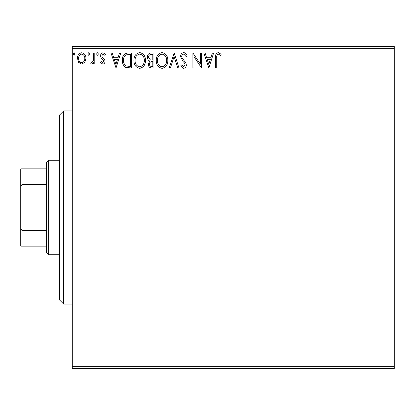 <?xml version="1.0" encoding="UTF-8"?>
<svg xmlns="http://www.w3.org/2000/svg" width="415" height="415" viewBox="0 0 415 415"><rect width="100%" height="100%" fill="white"/><g stroke="black" fill="none" stroke-linecap="round" stroke-linejoin="round"><path stroke-width="0.62" d="M84.821 62.302L81.703 64.123L78.591 62.312L77.47 58.406C77.439 55.294 78.85 53.41 81.703 52.757C84.561 53.405 85.972 55.294 85.947 58.406L84.821 62.302M94.807 52.949L94.807 63.931L93.65 63.931L93.65 62.312L91.637 64.123L90.761 63.744L91.31 62.577L91.829 62.774L93.468 60.408L93.65 52.949L94.807 52.949M102.816 64.123L100.586 62.561L101.26 61.617L102.744 62.774L103.859 61.296L103.584 60.3L100.964 57.628L100.586 55.926C100.575 54.163 101.385 53.104 103.024 52.757L105.4 54.241L104.741 55.262L103.153 54.106L101.742 55.869L102.017 56.917L104.647 59.547L105.016 61.238C105.042 62.852 104.305 63.811 102.816 64.123M128.111 52.949L131.602 52.949L131.602 67.972L125.75 67.432C123.312 65.741 122.181 63.355 122.352 60.274C122.181 55.937 124.101 53.494 128.111 52.949M153.944 52.949L153.944 67.972L151.823 67.972C149.535 67.863 148.378 66.618 148.357 64.252L149.768 61.052C148.171 60.289 147.382 59.013 147.398 57.213C147.413 54.733 148.596 53.312 150.941 52.949L153.944 52.949M174.175 52.949L178.99 67.972L177.729 67.972L174.077 56.575L170.425 67.972L169.164 67.972L174.175 52.949M200.372 52.949L201.529 52.949L201.529 67.972L194.018 56.767L194.018 67.972L192.861 67.972L192.861 52.949L200.372 64.128L200.372 52.949M216.744 57.976L216.744 67.972L215.593 67.972L215.593 57.825C215.126 55.102 216.044 53.343 218.337 52.565L221.179 54.298L220.588 55.454L218.352 54.106C216.931 54.847 216.397 56.139 216.744 57.976M72.267 48.654L72.267 46.511L394.25 46.511L394.25 48.654L72.267 48.654L72.267 366.346L394.25 366.346L394.25 368.489L72.267 368.489L72.267 366.346M394.25 48.654L394.25 366.346M208.849 67.972L203.838 52.949L205.098 52.949L206.644 57.763L210.862 57.763L212.407 52.949L213.663 52.949L208.849 67.972M183.705 52.565C185.453 52.918 186.579 54.012 187.082 55.849L186.143 56.606L183.788 54.106C182.413 54.355 181.713 55.205 181.687 56.653L182.066 58.126L185.718 62.566L186.309 64.854C186.33 66.799 185.432 67.972 183.627 68.361L180.722 65.814L181.625 64.89L183.638 66.82L185.152 64.916L184.457 62.976L183.031 61.477L180.53 56.632C180.551 54.375 181.609 53.021 183.705 52.565M167.816 60.393C167.899 64.683 166 67.334 162.109 68.361C158.131 67.432 156.18 64.802 156.258 60.466C156.185 56.175 158.105 53.54 162.021 52.565C165.938 53.509 167.873 56.118 167.816 60.393M145.468 60.393C145.556 64.683 143.652 67.334 139.762 68.361C135.788 67.432 133.838 64.802 133.91 60.466C133.838 56.175 135.757 53.54 139.673 52.565C143.59 53.509 145.525 56.118 145.468 60.393M115.998 67.972L110.987 52.949L112.247 52.949L113.788 57.763L118.01 57.763L119.556 52.949L120.812 52.949L115.998 67.972M98.464 54.007L97.504 55.262L96.539 54.007L97.504 52.757L98.464 54.007M89.604 54.007L88.644 55.262L87.679 54.007L88.644 52.757L89.604 54.007M75.157 54.007L74.192 55.262L73.232 54.007L74.192 52.757L75.157 54.007M207.137 59.303L208.755 64.351L210.369 59.303L207.137 59.303M157.415 60.471C157.358 63.91 158.904 66.027 162.058 66.82C165.196 65.985 166.731 63.848 166.659 60.403C166.716 56.985 165.18 54.884 162.058 54.106C158.888 54.884 157.342 57.005 157.415 60.471M151.594 66.431L152.793 66.431L152.793 61.617L152.201 61.617C150.469 61.607 149.576 62.473 149.514 64.221C149.519 65.637 150.209 66.374 151.594 66.431M152.206 60.076L152.793 60.076L152.793 54.49L151.47 54.49C149.633 54.464 148.658 55.371 148.554 57.213L150.365 59.9L152.206 60.076M135.067 60.471C135.01 63.91 136.561 66.027 139.71 66.82C142.848 65.985 144.384 63.848 144.316 60.403C144.368 56.985 142.838 54.884 139.71 54.106C136.54 54.884 134.994 57.005 135.067 60.471M130.445 66.431L130.445 54.49L126.108 54.873C124.23 56.124 123.364 57.924 123.509 60.274C123.359 62.805 124.308 64.714 126.362 66.011L130.445 66.431M114.286 59.303L115.904 64.351L117.518 59.303L114.286 59.303M78.622 58.401C78.575 60.73 79.602 62.188 81.708 62.774C83.814 62.188 84.842 60.73 84.79 58.401C84.842 56.077 83.814 54.645 81.708 54.106C79.597 54.645 78.57 56.077 78.622 58.401M63.682 304.096L59.387 299.801L59.387 115.199L63.682 110.904L63.682 304.096L72.267 304.096M48.654 254.722L46.511 252.579L46.511 162.421L48.654 160.278L48.654 254.722L59.387 254.722M48.654 160.278L59.387 160.278M46.511 246.137L20.75 246.137L20.75 168.864L22.037 168.864L22.037 184.281L20.75 186.895M20.75 228.105L22.037 230.719L22.037 246.137M46.511 230.719L22.037 230.719M46.511 184.281L22.037 184.281M46.511 168.864L22.037 168.864M63.682 110.904L72.267 110.904"/></g></svg>
